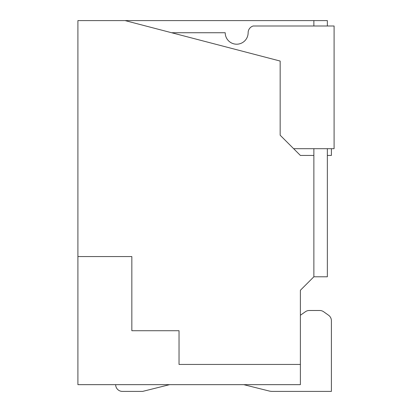 <?xml version="1.0" encoding="UTF-8"?>
<svg xmlns="http://www.w3.org/2000/svg" width="412" height="412" viewBox="0 0 412 412"><rect width="100%" height="100%" fill="white"/><g stroke="black" fill="none" stroke-linecap="round" stroke-linejoin="round"><path stroke-width="0.62" d="M77.904 384.659L300.384 384.659L300.384 364.435L179.035 364.435L179.035 330.723L131.84 330.723L131.84 256.563L77.904 256.563L77.904 384.659M313.867 148.696L313.867 276.787L300.384 290.275L300.384 364.435M300.384 155.437L313.867 155.437L300.384 155.437L280.16 135.213L280.16 61.053L125.099 20.6L77.904 20.6L77.904 256.563M125.099 20.6L327.355 20.6L327.355 25.992M313.867 276.787L327.355 276.787L327.355 148.696M313.867 20.6L313.867 25.992M169.595 384.659L142.629 391.4L122.4 391.4A6.741 6.741 0 0 1 115.659 384.659M300.384 315.268A6.741 6.741 0 0 1 300.441 315.226L305.374 311.735A6.741 6.741 0 0 1 309.268 310.499L319.722 310.499A6.741 6.741 0 0 1 323.621 311.735L328.549 315.226A6.741 6.741 0 0 1 331.397 320.727L331.397 391.4L272.383 391.4A13.483 13.483 0 0 1 269.113 390.998L243.755 384.659L269.113 390.998M142.629 391.4L122.4 391.4M300.441 315.226L305.374 311.735M309.268 310.499L319.722 310.499M323.621 311.735L328.549 315.226M331.397 391.4L272.383 391.4M171.619 32.733L225.21 32.733A11.459 11.459 0 0 0 236.668 44.197A11.459 11.459 0 0 0 248.132 32.733A7.019 7.019 0 0 1 253.195 25.992L334.096 25.992L334.096 148.696L293.643 148.696M331.397 148.696L331.397 155.437L327.355 155.437"/></g></svg>
